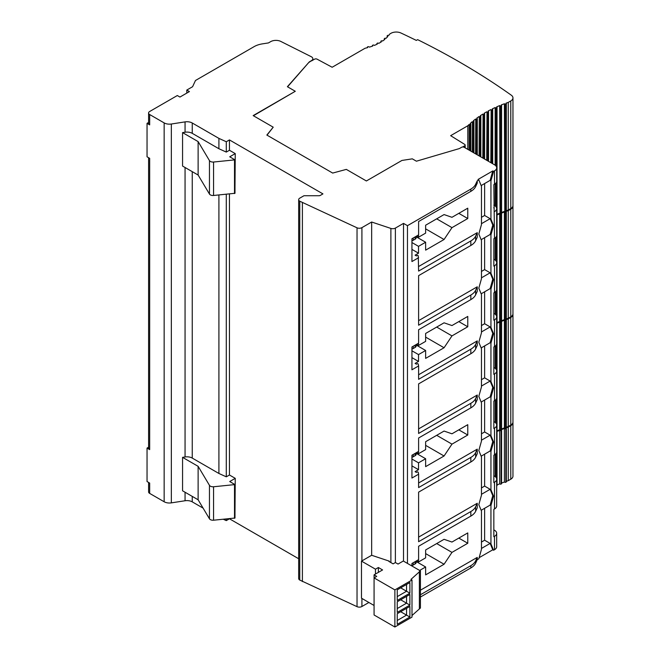 <?xml version="1.0" encoding="UTF-8"?>
<svg xmlns="http://www.w3.org/2000/svg" width="660" height="660" viewBox="0 0 660 660"><rect width="100%" height="100%" fill="white"/><g stroke="black" fill="none" stroke-linecap="round" stroke-linejoin="round"><path stroke-width="0.99" d="M148.582 482.427L148.582 491.873A3.721 2.153 0 0 0 149.671 493.399L164.15 501.757A7.45 4.298 0 0 0 171.344 502.87L185.056 500.75A7.45 4.298 180 0 1 192.25 501.864L203.099 508.126M223.435 519.313L226.289 520.608L229.457 518.785L298.675 558.748M407.467 563.417L407.467 225.671L470.827 189.09A18.62 10.75 0 0 0 475.645 184.272L477.246 180.823L478.822 179.908L478.038 179.454L492.781 170.94L493.573 171.394L494.497 170.866A7.45 4.298 0 0 0 496.675 167.821A7.45 4.298 0 0 0 494.497 164.777L464.211 147.295A1.864 1.073 0 0 0 461.579 147.295L459.368 148.574L416.419 161.205L412.318 158.845L401.932 160.446L366.382 180.972L346.327 169.389L332.681 173.069L266.846 135.061L273.215 127.182L253.16 115.599L295.292 91.278L287.389 86.716L309.276 61.916L311.479 60.637A4.67 2.698 0 0 0 312.848 58.732A4.67 2.698 0 0 0 311.248 56.702L280.822 41.431A7.45 4.298 0 0 0 270.666 41.638L268.43 42.933L262.457 43.857A18.62 10.75 0 0 0 254.108 46.637L195.484 80.487L192.588 86.716L186.796 90.057L189.428 91.575L179.949 97.053L177.317 95.535L149.671 111.499A3.721 2.153 0 0 0 148.582 113.017A3.721 2.153 0 0 0 149.671 114.535L164.15 122.9A7.45 4.298 0 0 0 171.344 124.014L185.056 121.886A7.45 4.298 180 0 1 192.25 122.999L218.914 138.394L226.289 141.743L229.457 139.928L322.938 193.892L320.306 195.418A1.864 1.073 180 0 1 318.986 195.731L303.963 195.731L299.764 198.148A3.721 2.153 0 0 0 298.675 199.675L298.675 578.531A3.721 2.153 0 0 0 299.764 580.058L357.035 606.664A3.671 2.12 0 0 0 361.911 606.507L368.89 602.481M420.42 594.767L470.827 565.669L470.827 567.946L420.42 597.053M470.827 567.946A18.62 10.75 0 0 0 475.645 563.129L477.246 559.68L478.822 558.772L481.462 549.343L481.462 511.03L478.822 504.644L481.462 495.223L481.462 456.91L478.822 450.524L481.462 441.094L481.462 402.781L478.822 396.404L481.462 386.974L481.462 348.661L478.822 342.276L481.462 332.854L481.462 294.541L478.822 288.156L481.462 278.726L481.462 240.413L478.822 234.028L481.462 224.606L481.462 186.293L478.822 179.908M494.497 549.722L494.497 536.349A7.45 4.298 0 0 0 496.675 533.305L496.675 546.686A7.45 4.298 0 0 1 494.497 549.722L493.573 550.259L492.781 549.796L479.127 557.683M411.939 566.008L411.939 563.483L418.605 559.639L418.605 546.257L470.827 516.104A18.62 10.75 0 0 0 475.645 511.285L477.246 507.837L477.246 503.275L418.605 537.133M477.246 232.666L477.246 237.221L475.645 240.669L475.645 236.107L477.246 232.666L418.605 266.516M470.827 516.104L470.827 511.541L418.605 541.695L418.605 492.137L470.827 461.983L470.827 457.421L418.605 487.575L418.605 474.193L411.939 478.038L411.939 455.235L418.605 451.39L418.605 438.009L470.827 407.863L470.827 403.301L418.605 433.447L418.605 383.889L470.827 353.735L470.827 349.173L418.605 379.327L418.605 365.945L411.939 369.798L411.939 346.987L418.605 343.142L418.605 329.761L470.827 299.615L470.827 295.053L418.605 325.207L418.605 275.641L470.827 245.487L470.827 240.933L418.605 271.078L418.258 255.775L417.475 255.313L416.419 255.923L415.099 255.164L418.522 253.184L418.522 246.345L425.634 242.236L425.634 250.148L444.064 239.506L451.968 227.642L467.767 218.526L467.767 208.189L451.968 217.305L444.064 214.574L425.634 225.217L425.634 233.12L418.522 237.221L418.522 234.943M477.246 180.823L477.246 183.1L475.645 186.549A18.62 10.75 0 0 1 470.827 191.367L418.605 221.521L418.605 234.894L411.939 238.747L411.939 261.55L418.605 257.705M477.246 559.68L477.246 557.403L420.42 590.205M419.628 570.446L425.634 566.981L425.634 574.885L444.064 564.242L451.968 552.387L467.767 543.262L467.767 532.925L451.968 542.05L444.064 539.311L425.634 549.953L425.634 557.857L418.522 561.965L418.522 559.68M477.246 449.155L477.246 453.717L475.645 457.165L475.645 452.603L477.246 449.155L418.605 483.013M418.605 474.193L418.258 472.263L417.475 471.809L416.419 472.411L415.099 471.653L418.522 469.681L418.522 462.833L425.634 458.733L425.634 466.636L444.064 455.994L451.968 444.139L467.767 435.014L467.767 424.677L451.968 433.802L444.064 431.062L425.634 441.705L425.634 449.608L418.522 453.717L418.522 451.432M477.246 395.035L477.246 399.589L475.645 403.037L475.645 398.483L477.246 395.035L418.605 428.893M477.246 340.906L477.246 345.469L475.645 348.917L475.645 344.355L477.246 340.906L418.605 374.764M418.605 365.945L418.258 364.015L417.475 363.561L416.419 364.171L415.099 363.412L418.522 361.433L418.522 354.593L425.634 350.485L425.634 358.388L444.064 347.754L451.968 335.89L467.767 326.766L467.767 316.429L451.968 325.553L444.064 322.814L425.634 333.457L425.634 341.368L418.522 345.469L418.522 343.192M477.246 286.786L477.246 291.349L475.645 294.797L475.645 290.235L477.246 286.786L418.605 320.644M470.827 245.487A18.62 10.75 0 0 0 475.645 240.669M470.827 240.933A18.62 10.75 0 0 0 475.645 236.107M403.516 561.14L403.516 223.385L407.467 225.671M389.35 561.693L389.35 561.173L371.654 555.274L371.654 222.016L390.885 228.426A3.721 2.153 0 0 0 395.381 228.088L403.516 223.385M371.654 555.274L361.911 560.893A3.671 2.12 0 0 1 361.482 561.107L361.482 598.199L374.072 605.476M361.482 561.107L375.474 569.184L378.37 567.509L382.577 569.943L374.072 574.852L376.712 576.37L374.072 577.896L374.072 614.988L394.878 627L411.997 617.116L411.997 580.024L410.941 579.414L420.42 570.9L403.301 561.016L398.038 564.061L395.406 562.543L393.112 563.863L388.897 561.429L389.35 561.173M411.997 615.524L420.42 608L420.42 570.9M298.675 199.675A3.721 2.153 0 0 0 299.764 201.193L357.035 227.807A3.671 2.12 0 0 0 361.911 227.642L371.654 222.016M374.072 574.852L374.072 577.896L394.878 589.908L411.997 580.024M419.372 608.602L419.372 571.51M394.878 627L394.878 589.908M409.885 582.533L397.246 589.826L397.246 600.468L409.885 593.175L409.885 582.533M409.885 594.462L397.246 601.763L397.246 612.406L409.885 605.105L409.885 594.462M409.885 606.4L397.246 613.701L397.246 624.343L409.885 617.042L409.885 606.4M378.37 572.377L378.37 567.509M375.474 574.052L375.474 569.184M406.552 608.33L406.552 615.112L400.669 611.721M409.885 617.042L406.552 615.112L397.246 620.482M406.552 596.392L406.552 603.182L400.669 599.783M409.885 605.105L406.552 603.182L397.246 608.553M406.552 584.455L406.552 591.244L400.669 587.854M409.885 593.175L406.552 591.244L397.246 596.615M411.939 249.389L418.522 253.184M418.522 246.345L411.939 242.542M416.551 236.082L418.522 237.221M413.259 237.979L413.259 240.265A3.721 2.153 180 0 1 411.939 240.751M413.259 240.265L415.099 239.2L415.099 236.915M416.188 236.288L416.188 237.683A3.721 2.153 180 0 1 415.099 239.2M416.188 236.791L425.634 242.236M458.815 213.353L467.767 218.526M436.697 218.831L451.968 227.642M494.497 536.349L493.837 536.729L493.837 509.363L494.497 508.976L494.497 482.221L493.837 482.6L493.837 455.235L494.497 454.856L494.497 428.101L493.837 428.48L493.837 401.115L494.497 400.736L494.497 373.972L493.837 374.352L493.837 346.987L494.497 346.607L494.497 319.852L493.837 320.232L493.837 292.867L494.497 292.487L494.497 265.733L493.837 266.112L493.837 238.747L494.497 238.367L493.837 184.618L494.497 184.239A7.45 4.298 0 0 0 496.675 181.203L496.675 167.821M494.497 265.733A7.45 4.298 0 0 0 496.675 262.688A7.45 4.298 0 0 0 494.497 259.652L493.837 259.264M493.837 261.698L493.837 262.16M462.627 146.99L464.607 145.852A1.864 1.073 0 0 0 465.151 145.093A1.864 1.073 0 0 0 464.689 144.392L450.648 135.671L467.816 125.755A111.721 64.499 180 0 1 469.153 124.46L469.153 150.15M493.837 207.578L493.837 208.032M494.497 211.604A7.45 4.298 0 0 0 496.675 208.568A7.45 4.298 0 0 0 494.497 205.524L493.837 205.144M508.266 102.399L510.782 100.947A7.45 4.298 0 0 0 512.96 97.911L512.96 205.549A7.45 4.298 180 0 1 510.782 208.585L508.266 210.037L508.266 102.399A111.721 64.499 180 0 0 506.022 103.174L506.105 103.224A0.742 0.429 180 0 1 506.327 103.529L506.327 211.167A0.742 0.429 180 0 1 506.105 211.472L505.84 211.621A0.742 0.429 180 0 1 504.793 211.621L504.405 103.76A111.721 64.499 180 0 0 501.229 104.973L501.353 105.039A0.742 0.429 180 0 1 501.575 105.344L501.575 212.982A0.742 0.429 180 0 1 501.353 213.287L501.088 213.444A0.742 0.429 180 0 1 500.041 213.444L499.678 105.592A111.721 64.499 180 0 0 496.65 106.887L496.807 106.978A0.742 0.429 180 0 1 497.029 107.283L497.029 214.921A0.742 0.429 180 0 1 496.807 215.226L496.807 215.226A0.742 0.429 180 0 1 497.029 215.531L497.029 323.169A0.742 0.429 180 0 1 496.807 323.474L496.807 323.474A0.742 0.429 180 0 1 497.029 323.779L497.029 431.417A0.742 0.429 180 0 1 496.807 431.714L496.807 431.714A0.742 0.429 180 0 1 497.029 432.019L497.029 485.537A0.742 0.429 180 0 1 496.807 485.842L496.675 485.917M497.029 484.968A111.721 64.499 180 0 1 499.678 483.846L499.678 430.337L499.678 483.846M501.575 105.344A0.742 0.429 180 0 1 501.353 105.649L501.353 213.287A0.742 0.429 180 0 1 501.575 213.592L501.575 321.23A0.742 0.429 180 0 1 501.353 321.536L501.353 321.536A0.742 0.429 180 0 1 501.575 321.841L501.575 429.478A0.742 0.429 180 0 1 501.353 429.784L501.353 429.784A0.742 0.429 180 0 1 501.575 430.081L501.575 483.598A0.742 0.429 180 0 1 501.353 483.904L501.088 484.052A0.742 0.429 180 0 1 500.041 484.052M501.575 483.087A111.721 64.499 180 0 1 504.405 482.014L504.405 428.497L504.405 482.014M506.327 103.529A0.742 0.429 180 0 1 506.105 103.834L506.105 211.472A0.742 0.429 180 0 1 506.327 211.777L506.327 319.415A0.742 0.429 180 0 1 506.105 319.721L506.105 319.721A0.742 0.429 180 0 1 506.327 320.017L506.327 427.663A0.742 0.429 180 0 1 506.105 427.96L506.105 427.96A0.742 0.429 180 0 1 506.327 428.266L506.327 481.784A0.742 0.429 180 0 1 506.105 482.089L505.84 482.237A0.742 0.429 180 0 1 504.793 482.237M506.327 481.321A111.721 64.499 180 0 1 508.266 480.653L510.782 479.201A7.45 4.298 0 0 0 512.96 476.165L512.96 422.647A7.45 4.298 0 0 0 512.944 422.342M496.675 533.305A7.45 4.298 0 0 0 494.497 530.26L493.837 529.881M493.837 532.315L493.837 532.768M458.815 538.09L467.767 543.262M436.697 543.568L451.968 552.387M416.551 560.818L418.522 561.965M413.259 562.724L413.259 565.001A3.721 2.153 180 0 1 411.939 565.496M413.259 565.001L415.099 563.937L415.099 561.66M416.188 561.025L416.188 562.419A3.721 2.153 180 0 1 415.099 563.937M416.188 561.528L425.634 566.981M425.634 553.6L444.064 564.242M494.497 508.976A7.45 4.298 0 0 0 496.675 505.939L496.675 479.185A7.45 4.298 0 0 0 494.497 476.14L493.837 475.761M493.573 225.514L490.941 234.943L490.149 234.49L492.781 225.06L493.573 225.514L490.941 219.128L490.941 180.823L490.149 180.362L492.781 170.94M493.573 171.394L490.941 180.823M493.573 550.259L490.941 543.873L490.941 505.56L490.149 505.106L492.781 495.677L490.149 489.291L484.621 486.098L484.621 454.171M492.781 495.677L493.573 496.13L490.941 505.56M493.573 496.13L490.941 489.745L490.941 451.432L490.149 450.978L492.781 441.556L490.149 435.171L484.621 431.978L484.621 400.051M492.781 441.556L493.573 442.01L490.941 451.432M493.573 442.01L490.941 435.625L490.941 397.312L490.149 396.858L492.781 387.428L490.149 381.043L484.621 377.85L484.621 345.923M492.781 387.428L493.573 387.89L490.941 397.312M493.573 387.89L490.941 381.505L490.941 343.192L490.149 342.73L492.781 333.308L490.149 326.923L484.621 323.73L484.621 291.802M492.781 333.308L493.573 333.762L490.941 343.192M493.573 333.762L490.941 327.376L490.941 289.063L490.149 288.61L492.781 279.188L490.149 272.803L484.621 269.61L484.621 237.683M492.781 279.188L493.573 279.642L490.941 289.063M493.573 279.642L490.941 273.257L490.941 234.943M492.781 225.06L490.149 218.674L484.621 215.482L484.621 183.554M490.941 219.128L490.149 218.674L481.462 223.69M481.156 185.559L490.149 180.362M481.462 548.435L490.149 543.411L484.621 540.218L484.621 508.299M492.781 549.796L490.149 543.411L490.941 543.873M481.462 494.307L490.149 489.291L490.941 489.745M481.156 510.295L490.149 505.106M481.462 440.187L490.149 435.171L490.941 435.625M481.156 456.175L490.149 450.978M481.462 386.059L490.149 381.043L490.941 381.505M481.156 402.047L490.149 396.858M481.462 331.939L490.149 326.923L490.941 327.376M481.156 347.927L490.149 342.73M481.462 277.819L490.149 272.803L490.941 273.257M481.156 293.799L490.149 288.61M481.156 239.679L490.149 234.49M481.462 217.305L484.621 215.482M481.462 542.05L484.621 540.218M481.462 487.921L484.621 486.098M481.462 433.802L484.621 431.978M481.462 379.673L484.621 377.85M481.462 325.553L484.621 323.73M481.462 271.433L484.621 269.61M494.497 482.221A7.45 4.298 0 0 0 496.675 479.185M494.497 454.856A7.45 4.298 0 0 0 496.675 451.819L496.675 425.056A7.45 4.298 0 0 0 494.497 422.02L493.837 421.641M494.497 428.101A7.45 4.298 0 0 0 496.675 425.056M494.497 400.736A7.45 4.298 0 0 0 496.675 397.691L496.675 370.936A7.45 4.298 0 0 0 494.497 367.892L493.837 367.513M494.497 373.972A7.45 4.298 0 0 0 496.675 370.936M494.497 346.607A7.45 4.298 0 0 0 496.675 343.571L496.675 316.808A7.45 4.298 0 0 0 494.497 313.772L493.837 313.393M494.497 319.852A7.45 4.298 0 0 0 496.675 316.808M494.497 292.487A7.45 4.298 0 0 0 496.675 289.443L496.675 262.688M494.497 238.367A7.45 4.298 0 0 0 496.675 235.323L496.675 208.568M493.837 478.195L493.837 478.648M458.815 429.85L467.767 435.014M436.697 435.319L451.968 444.139M418.522 462.833L411.939 459.038M411.939 465.877L418.522 469.681M416.551 452.579L418.522 453.717M413.259 454.476L413.259 456.753A3.721 2.153 180 0 1 411.939 457.248M413.259 456.753L415.099 455.689L415.099 453.412M416.188 452.785L416.188 454.171A3.721 2.153 180 0 1 415.099 455.689M416.188 453.28L425.634 458.733M425.634 445.352L444.064 455.994M470.827 407.863A18.62 10.75 0 0 0 475.645 403.037M470.827 403.301A18.62 10.75 0 0 0 475.645 398.483M470.827 353.735A18.62 10.75 0 0 0 475.645 348.917M470.827 349.173A18.62 10.75 0 0 0 475.645 344.355M470.827 299.615A18.62 10.75 0 0 0 475.645 294.797M470.827 295.053A18.62 10.75 0 0 0 475.645 290.235M411.939 357.629L418.522 361.433M418.522 354.593L411.939 350.79M416.551 344.33L418.522 345.469M413.259 346.228L413.259 348.513A3.721 2.153 180 0 1 411.939 349M413.259 348.513L415.099 347.449L415.099 345.163M416.188 344.536L416.188 345.923A3.721 2.153 180 0 1 415.099 347.449M416.188 345.031L425.634 350.485M458.815 321.601L467.767 326.766M436.697 327.071L451.968 335.89M493.837 369.947L493.837 370.4M493.837 315.826L493.837 316.28M506.261 211.34A111.721 64.499 180 0 1 508.266 210.647L510.782 209.195A7.45 4.298 0 0 0 512.96 206.159A7.45 4.298 0 0 0 512.944 205.854M506.327 211.777A0.742 0.429 180 0 1 506.105 212.083L505.84 212.231A0.742 0.429 180 0 1 504.793 212.231L504.405 212.008A111.721 64.499 180 0 0 501.55 213.089M501.575 213.592A0.742 0.429 180 0 1 501.353 213.898L501.088 214.046A0.742 0.429 180 0 1 500.041 214.046L499.678 213.84A111.721 64.499 180 0 0 497.021 214.962M267.019 135.16L273.215 127.182M253.423 115.748L295.292 91.278M287.57 86.815L309.276 61.916M309.276 62.221L311.479 60.637M512.96 97.911A7.45 4.298 0 0 0 511.302 95.197A744.793 430.007 0 0 0 417.632 39.649L416.32 40.408A742.937 428.934 0 0 0 400.925 33A7.45 4.298 0 0 0 390.967 33.297L389.796 33.974A42.826 24.725 180 0 1 388.724 35.45L388.69 35.434A0.742 0.429 180 0 0 387.643 35.434L387.379 35.59A0.742 0.429 180 0 0 387.379 36.193L387.857 36.473A42.826 24.725 180 0 1 385.935 38.404L385.828 38.338A0.742 0.429 180 0 0 384.772 38.338L384.508 38.494A0.742 0.429 180 0 0 384.508 39.105L384.887 39.319A42.826 24.725 180 0 1 382.594 41.035L382.387 40.92A0.742 0.429 180 0 0 381.34 40.92L381.076 41.069A0.742 0.429 180 0 0 381.076 41.679L381.364 41.852A42.826 24.725 180 0 1 378.733 43.37L378.419 43.189A0.742 0.429 180 0 0 377.371 43.189L377.108 43.345A0.742 0.429 180 0 0 377.108 43.948L377.33 44.08A42.826 24.725 180 0 1 374.352 45.4L373.923 45.152A0.742 0.429 180 0 0 372.867 45.152L372.603 45.301A0.742 0.429 180 0 0 372.603 45.911L372.768 46.01A42.826 24.725 180 0 1 369.427 47.116L368.849 46.786A0.742 0.429 180 0 0 367.793 46.786L367.529 46.934A0.742 0.429 180 0 0 367.529 47.545L367.653 47.619A42.826 24.725 180 0 1 365.096 48.238L332.153 67.254L317.048 59.144A1.864 1.073 0 0 0 314.507 59.194L311.479 60.943M497.029 107.283A0.742 0.429 180 0 1 496.807 107.588L496.675 215.3M499.678 213.229A111.721 64.499 0 0 0 497.029 214.36M504.405 211.398A111.721 64.499 0 0 0 501.575 212.471M508.266 210.037A111.721 64.499 0 0 0 506.327 210.705M467.816 149.383L467.816 125.755M495.165 205.969L495.165 183.793M495.165 165.223L495.165 107.547A111.721 64.499 180 0 0 492.269 108.916L492.467 109.032A0.742 0.429 180 0 1 492.467 109.642L492.203 109.791A0.742 0.429 180 0 1 491.156 109.791L490.85 162.682M486.733 160.306L487.014 111.961A0.742 0.429 180 0 0 488.062 111.961L488.326 111.812A0.742 0.429 180 0 0 488.326 111.202L488.087 111.061A111.721 64.499 180 0 1 490.85 109.618M482.823 158.037L483.07 114.246A0.742 0.429 180 0 0 484.118 114.246L484.382 114.097A0.742 0.429 180 0 0 484.382 113.487L484.102 113.322A111.721 64.499 180 0 1 486.733 111.804M479.102 155.892L479.3 116.638A0.742 0.429 180 0 0 480.356 116.638L480.62 116.482A0.742 0.429 180 0 0 480.62 115.871L480.315 115.698A111.721 64.499 180 0 1 482.823 114.106M475.579 153.862L475.744 119.138A0.742 0.429 180 0 0 476.8 119.138L477.064 118.99A0.742 0.429 180 0 0 477.064 118.379L476.734 118.189A111.721 64.499 180 0 1 479.102 116.515M472.263 151.948L472.387 121.762A0.742 0.429 180 0 0 473.443 121.762L473.707 121.613A0.742 0.429 180 0 0 473.707 121.003L473.344 120.796A111.721 64.499 180 0 1 475.579 119.047M469.153 124.46L469.243 124.509A0.742 0.429 180 0 0 470.291 124.509L470.555 124.361A0.742 0.429 180 0 0 470.555 123.75L470.167 123.527A111.721 64.499 180 0 1 472.263 121.696M506.105 103.834L505.84 103.983A0.742 0.429 180 0 1 504.793 103.983L504.405 103.76M501.353 105.649L501.088 105.806A0.742 0.429 180 0 1 500.041 105.806L499.678 105.592M496.807 107.588L496.543 107.737A0.742 0.429 180 0 1 495.495 107.737L495.165 107.547M506.261 427.829A111.721 64.499 180 0 1 508.266 427.144L510.782 425.692A7.45 4.298 0 0 0 512.96 422.647M506.327 428.266A0.742 0.429 180 0 1 506.105 428.571L505.84 428.728A0.742 0.429 180 0 1 504.793 428.728M501.55 429.586A111.721 64.499 180 0 1 504.405 428.497M501.575 430.081A0.742 0.429 180 0 1 501.353 430.386L501.088 430.543A0.742 0.429 180 0 1 500.041 430.543M497.021 431.459A111.721 64.499 180 0 1 499.678 430.337M508.266 427.144L508.266 480.653M495.165 454.41L495.165 476.586M497.029 323.779A0.742 0.429 180 0 1 496.807 324.076L496.675 431.797M501.575 321.841A0.742 0.429 180 0 1 501.353 322.146L501.088 429.932A0.742 0.429 180 0 1 500.041 429.932L499.678 429.726A111.721 64.499 0 0 0 497.029 430.848M506.327 320.017A0.742 0.429 180 0 1 506.105 320.323L505.84 428.117A0.742 0.429 180 0 1 504.793 428.117L504.405 427.894A111.721 64.499 0 0 0 501.575 428.967M506.261 319.58A111.721 64.499 180 0 1 508.266 318.896L510.782 317.443A7.45 4.298 0 0 0 512.96 314.399L512.96 422.037A7.45 4.298 180 0 1 510.782 425.081L508.266 426.533A111.721 64.499 0 0 0 506.327 427.202M508.266 318.896L508.266 426.533M504.405 427.894L504.405 320.257A111.721 64.499 180 0 0 501.55 321.337M499.678 429.726L499.678 322.088A111.721 64.499 180 0 0 497.021 323.21M495.165 422.466L495.165 400.29M495.165 368.338L495.165 346.162M506.105 320.323L505.84 320.479A0.742 0.429 180 0 1 504.793 320.479L504.405 320.257M501.353 322.146L501.088 322.295A0.742 0.429 180 0 1 500.041 322.295L499.678 322.088M496.807 215.837L496.675 323.548M501.353 213.898L501.088 321.684A0.742 0.429 180 0 1 500.041 321.684L499.678 321.478A111.721 64.499 0 0 0 497.029 322.6M506.105 212.083L505.84 319.869A0.742 0.429 180 0 1 504.793 319.869L504.405 319.646A111.721 64.499 0 0 0 501.575 320.719M512.96 206.159L512.96 313.797A7.45 4.298 180 0 1 510.782 316.833L508.266 318.285A111.721 64.499 0 0 0 506.327 318.953M508.266 210.647L508.266 318.285M504.405 319.646L504.405 212.008M499.678 321.478L499.678 213.84M495.165 314.218L495.165 292.042M495.165 260.089L495.165 237.922M425.634 337.111L444.064 347.754M470.827 457.421A18.62 10.75 0 0 0 475.645 452.603M470.827 461.983A18.62 10.75 0 0 0 475.645 457.165M470.827 511.541A18.62 10.75 0 0 0 475.645 506.723L477.246 503.275M493.837 424.066L493.837 424.529M425.634 228.863L444.064 239.506M186.796 93.101L186.796 90.057M148.582 113.017L148.582 123.354A3.721 2.153 0 0 0 149.671 124.872L147.04 123.354L148.582 122.463M147.04 123.354L147.04 156.799L149.671 158.317L149.671 449.608L147.04 448.09L148.582 447.199M147.04 448.09L147.04 481.536L149.671 483.062L149.671 493.399M148.582 157.69L148.582 448.09A3.721 2.153 0 0 0 149.671 449.608M185.056 456.967A7.45 4.298 0 0 1 192.25 458.081L218.914 473.476L226.289 476.817L229.457 475.002L235.249 478.343L229.721 481.536L234.985 484.58L234.985 518.026L213.559 520.212A3.721 2.153 180 0 1 209.459 518.793L198.124 499.785L182.564 490.801L182.564 457.355L185.056 456.967L185.056 167.5M235.249 478.343L234.985 511.945M185.056 132.231A7.45 4.298 0 0 1 192.25 133.337L218.914 148.739L226.289 152.081L229.457 150.265L235.249 153.607L229.721 156.799L234.985 159.844L234.985 193.289L213.559 195.475A3.721 2.153 180 0 1 209.459 194.048L198.124 175.04L182.564 166.056L182.564 132.611L185.056 132.231L185.056 121.886M235.249 153.607L234.985 187.209M234.985 159.844L213.559 162.03A3.721 2.153 180 0 1 209.459 160.603L198.124 141.595L182.564 132.611M218.914 148.739L218.914 138.394M218.914 473.476L218.914 194.989M226.289 520.608L226.289 519.049M226.289 152.081L226.289 141.743M226.289 476.817L226.289 194.312M229.457 150.265L229.457 139.928M229.457 475.002L229.457 194.023M302.396 581.576L302.396 202.711M234.985 484.58L213.559 486.766A3.721 2.153 180 0 1 209.459 485.339L198.124 466.331L182.564 457.355M234.514 484.853L234.514 518.298M198.124 466.331L198.124 499.785M234.514 160.108L234.514 193.561M198.124 141.595L198.124 175.04M470.827 565.669A18.62 10.75 0 0 0 475.645 560.851L477.246 557.403M470.827 189.09L470.827 191.367M395.381 562.551L395.381 228.088M390.885 562.576L390.885 228.426M361.911 560.893L361.911 227.642M357.035 606.664L357.035 227.807M361.911 606.507L361.911 598.447M475.645 184.272L475.645 186.549M464.607 145.852L464.607 147.526M494.497 184.239L494.497 170.866M510.782 100.947L510.782 208.585M505.84 103.983L505.84 211.621M504.793 103.983L504.793 211.621M384.508 39.105L384.508 39.625M387.379 36.193L387.379 37.001M501.088 105.806L501.088 213.444M500.041 105.806L500.041 213.444M496.543 107.737L496.543 167.029M496.543 181.995L496.543 207.768M495.495 107.737L495.495 165.495M495.495 183.521L495.495 206.242M492.467 109.642L492.467 163.614M492.203 109.791L492.203 163.457M491.156 109.791L491.156 162.855M488.326 111.812L488.326 161.221M488.062 111.961L488.062 161.065M487.014 111.961L487.014 160.462M484.382 114.097L484.382 158.944M484.118 114.246L484.118 158.796M483.07 114.246L483.07 158.185M480.62 116.482L480.62 156.767M480.356 116.638L480.356 156.618M479.3 116.638L479.3 156.007M477.064 118.99L477.064 154.712M476.8 119.138L476.8 154.564M475.744 119.138L475.744 153.953M473.707 121.613L473.707 152.782M473.443 121.762L473.443 152.625M472.387 121.762L472.387 152.023M470.555 124.361L470.555 150.958M470.291 124.509L470.291 150.81M469.243 124.509L469.243 150.2M510.782 479.201L510.782 425.692M495.495 476.858L495.495 454.138M496.543 478.385L496.543 452.611M496.807 485.842L496.807 432.325M501.088 484.052L501.088 430.543M501.353 483.904L501.353 430.386M505.84 482.237L505.84 428.728M506.105 482.089L506.105 428.571M510.782 317.443L510.782 425.081M505.84 320.479L505.84 428.117M504.793 320.479L504.793 428.117M501.088 322.295L501.088 429.932M500.041 322.295L500.041 429.932M496.543 344.363L496.543 370.144M496.543 398.483L496.543 424.264M495.495 345.889L495.495 368.61M495.495 400.018L495.495 422.738M510.782 209.195L510.782 316.833M505.84 212.231L505.84 319.869M504.793 212.231L504.793 319.869M501.088 214.046L501.088 321.684M500.041 214.046L500.041 321.684M496.543 236.115L496.543 261.896M496.543 290.243L496.543 316.016M495.495 237.649L495.495 260.362M495.495 291.769L495.495 314.49M475.645 511.285L475.645 506.723M149.671 124.872L149.671 114.535M164.15 501.757L164.15 122.9M185.056 500.75L185.056 492.236M171.344 502.87L171.344 124.014M192.25 501.864L192.25 496.394M192.25 133.337L192.25 122.999M192.25 458.081L192.25 171.649M299.764 580.058L299.764 201.193M213.559 486.766L213.559 520.212M209.459 485.339L209.459 518.793M213.559 162.03L213.559 195.475M209.459 160.603L209.459 194.048M475.645 560.851L475.645 563.129M312.848 60.159L312.848 58.732M465.151 147.84L465.151 145.093M367.315 47.239L367.315 47.701M372.388 45.606L372.388 46.15M376.885 43.642L376.885 44.294M380.853 41.374L380.853 42.166M384.285 38.8L384.285 39.798M387.156 35.896L387.156 37.224M492.69 109.337L492.69 163.738M488.548 111.507L488.548 161.345M484.605 113.792L484.605 159.068M480.835 116.176L480.835 156.898M477.279 118.684L477.279 154.844M473.921 121.308L473.921 152.905M470.778 124.055L470.778 151.09"/></g></svg>
